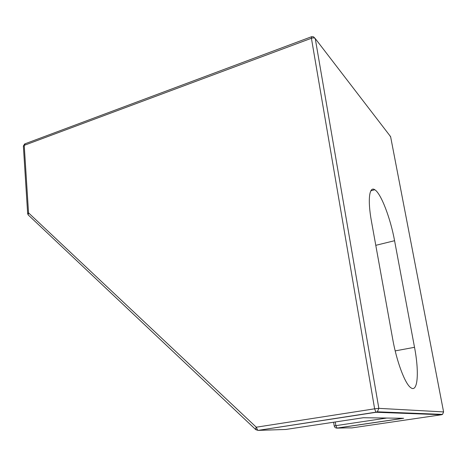 <?xml version="1.0" encoding="UTF-8"?>
<svg xmlns="http://www.w3.org/2000/svg" width="467" height="467" viewBox="0 0 467 467"><rect width="100%" height="100%" fill="white"/><g stroke="black" fill="none" stroke-linecap="round" stroke-linejoin="round"><path stroke-width="0.7" d="M371.446 221.27C367.482 199.742 369.315 185.878 374.762 189.725C381.008 193.35 390.494 218.299 394.574 240.709L414.515 347.308C419.313 372.071 417.877 393.354 410.691 387.616C405.047 383.827 396.652 361.551 392.694 339.042L371.446 221.27M402.7 418.263L363.303 417.731L285.851 429.459L258.029 430.387L376.145 412.268L441.619 414.737L442.523 414.404L443.586 411.917L378.842 408.351L377.365 411.812L375.917 412.174L377.365 411.812L442.523 414.404L443.597 411.952L390.663 136.948L389.612 135.348M23.391 146.346L24.226 145.342L311.413 38.259L374.627 408.812L378.842 408.351L315.248 38.568C314.454 37.809 313.176 37.71 311.413 38.259L311.699 36.665L313.509 36.8L315.248 38.568L390.599 136.638L443.586 411.917M28.726 215.41L28.143 214.861L28.54 212.882L24.226 145.342L25.265 143.713L311.401 36.776M24.698 143.894L23.368 146.031L27.652 213.477L28.143 214.861L255.332 429.214L257.72 430.311L256.29 427.206L374.627 408.812L375.917 412.174L258.029 430.387L255.753 429.646L255.332 429.214L256.29 427.206L28.54 212.882L27.681 213.758M346.24 427.889L351.984 427.889L441.619 414.737L441.8 414.375M403.686 418.274L337.04 428.128L346.759 427.877M386.734 418.047L335.855 425.647L337.04 428.128M335.277 421.975L335.855 425.647L334.226 425.98M395.187 350.892L414.515 347.308M375.783 245.327L394.574 240.709M403.144 418.298L336.9 428.093C335.487 428.035 334.594 427.323 334.22 425.945L333.636 422.226M374.762 189.725L370.851 190.805"/></g></svg>
